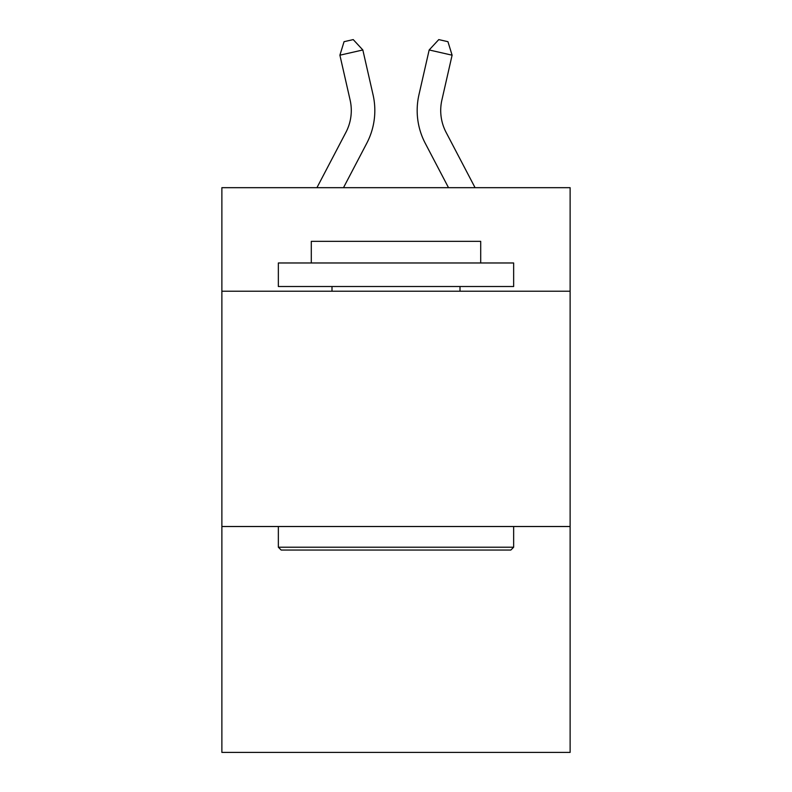 <?xml version="1.0" encoding="UTF-8"?>
<svg xmlns="http://www.w3.org/2000/svg" width="792" height="792" viewBox="0 0 792 792"><rect width="100%" height="100%" fill="white"/><g stroke="black" fill="none" stroke-linecap="round" stroke-linejoin="round"><path stroke-width="1.19" d="M570.121 291.218L570.121 187.684L221.879 187.684L221.879 291.218L570.121 291.218L570.121 752.4L221.879 752.4L221.879 291.218M570.121 526.512L221.879 526.512M316.929 187.684L345.916 132.343A47.065 47.065 0 0 0 350.113 100.049L339.897 55.193L362.835 49.965L373.062 94.822A70.587 70.587 0 0 1 366.765 143.263L343.49 187.684M475.071 187.684L446.084 132.343A47.065 47.065 0 0 1 441.887 100.049L452.103 55.193L429.165 49.965L418.938 94.822A70.587 70.587 0 0 0 425.235 143.263L448.51 187.684M281.17 550.044L278.348 547.222L513.652 547.222L510.83 550.044L281.17 550.044M513.652 262.974L513.652 286.506L278.348 286.506L278.348 262.974L513.652 262.974M311.296 262.974L311.296 241.332L480.704 241.332L480.704 262.974M513.652 526.512L513.652 547.222M278.348 526.512L278.348 547.222M460.003 286.506L460.003 291.218M331.997 286.506L331.997 291.218M345.916 132.343A47.065 47.065 0 0 0 350.113 100.049A47.065 47.065 0 0 1 345.916 132.343A47.065 47.065 0 0 0 350.113 100.049A47.065 47.065 0 0 1 345.916 132.343A47.065 47.065 0 0 0 350.113 100.049A47.065 47.065 0 0 1 345.916 132.343A47.065 47.065 0 0 0 350.113 100.049M446.084 132.343A47.065 47.065 0 0 1 441.887 100.049A47.065 47.065 0 0 0 446.084 132.343A47.065 47.065 0 0 1 441.887 100.049A47.065 47.065 0 0 0 446.084 132.343A47.065 47.065 0 0 1 441.887 100.049A47.065 47.065 0 0 0 446.084 132.343A47.065 47.065 0 0 1 441.887 100.049A47.065 47.065 0 0 0 446.084 132.343A47.065 47.065 0 0 1 441.887 100.049A47.065 47.065 0 0 0 446.084 132.343A47.065 47.065 0 0 1 441.887 100.049A47.065 47.065 0 0 0 446.084 132.343A47.065 47.065 0 0 1 441.887 100.049A47.065 47.065 0 0 0 446.084 132.343A47.065 47.065 0 0 1 441.887 100.049A47.065 47.065 0 0 0 446.084 132.343A47.065 47.065 0 0 1 441.887 100.049A47.065 47.065 0 0 0 446.084 132.343A47.065 47.065 0 0 1 441.887 100.049A47.065 47.065 0 0 0 446.084 132.343A47.065 47.065 0 0 1 441.887 100.049A47.065 47.065 0 0 0 446.084 132.343M429.165 49.965L418.938 94.822L429.165 49.965L418.938 94.822L429.165 49.965L418.938 94.822L429.165 49.965L418.938 94.822L429.165 49.965L418.938 94.822L429.165 49.965L418.938 94.822L429.165 49.965L418.938 94.822L429.165 49.965L418.938 94.822L429.165 49.965L418.938 94.822L429.165 49.965L418.938 94.822L429.165 49.965L418.938 94.822L429.165 49.965L438.768 39.6L447.945 41.689L452.103 55.193M339.897 55.193L344.055 41.689L353.232 39.6L362.835 49.965"/></g></svg>
